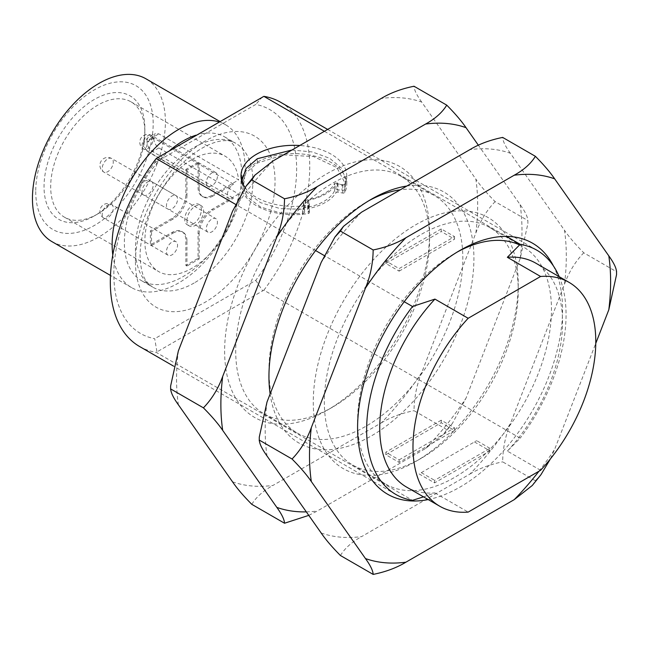 <?xml version="1.0" encoding="UTF-8"?>
<svg xmlns="http://www.w3.org/2000/svg" width="649" height="649" viewBox="0 0 649 649"><rect width="100%" height="100%" fill="white"/><g stroke="black" fill="none" stroke-linecap="round" stroke-linejoin="round"><path stroke-width="0.49" stroke-dasharray="3.25 2.43" d="M423.505 496.858L434.935 492.916A129.265 74.635 -60 0 1 406.509 487.05M404.213 301.72L324.167 255.511M315.584 250.555L235.538 204.338M139.527 346.477A141.02 81.417 120 0 0 156.19 352.35L412.504 500.33M540.593 470.29L507.356 451.104L520.19 438.148L263.883 290.176L156.19 352.35M156.904 351.563L154.713 338.705A129.265 74.635 120 0 1 154.713 162.802L156.904 157.748M324.395 131.293L506.447 236.398M441.231 228.935L385.831 260.922L399.127 268.597L454.527 236.609L441.231 228.935L441.231 231.498L385.831 263.478L399.127 271.152L399.127 268.597M245.038 187.545A52.877 30.527 0 0 0 256.485 197.434A52.877 30.527 0 0 0 308.226 205.23A1.566 0.909 0 0 0 309.37 204.362A1.566 0.909 0 0 0 309.297 204.086L307.764 201.279A1.566 0.909 180 0 1 307.691 201.012A1.566 0.909 180 0 1 308.737 200.16A44.651 25.782 0 0 0 335.987 184.43A1.566 0.909 180 0 1 337.934 183.862L342.794 184.746A1.566 0.909 0 0 0 344.773 184.129A52.877 30.527 0 0 0 346.761 175.847A52.877 30.527 0 0 0 331.266 154.259A52.877 30.527 0 0 0 299.781 145.506M434.935 492.916L468.172 512.102M454.527 430.433L399.127 462.413L385.831 454.738L441.231 422.759L454.527 430.433L454.527 427.869L441.231 420.195L441.231 422.759M474.468 441.945L489.979 450.901L434.587 482.88L419.076 473.924L476.682 440.663L419.076 473.924M154.713 162.802L255.763 104.457A129.265 74.635 -60 0 1 255.763 280.368L154.713 338.705M507.356 451.104A129.265 74.635 120 0 0 535.774 263.153M263.883 290.176A141.02 81.417 120 0 0 280.546 102.226M559.162 276.652A141.02 81.417 -60 0 1 520.19 438.148M262.529 96.766L255.763 104.457M385.831 260.922L385.831 263.478M454.527 236.609L454.527 239.173L441.231 231.498M399.127 271.152L454.527 239.173M241.485 180A52.877 30.527 0 0 0 240.998 184.162A52.877 30.527 0 0 0 256.485 205.749A52.877 30.527 0 0 0 308.226 213.545A1.566 0.909 0 0 0 309.37 212.677A1.566 0.909 0 0 0 309.297 212.401L307.764 209.595L307.764 201.279M337.934 183.862L337.934 192.177L342.794 193.061A1.566 0.909 0 0 0 344.773 192.445A52.877 30.527 0 0 0 346.761 184.162A52.877 30.527 0 0 0 331.266 162.575A52.877 30.527 0 0 0 279.321 154.811A52.877 30.527 0 0 0 242.361 177.266M337.934 192.177A1.566 0.909 0 0 0 335.987 192.745L335.987 184.43M308.737 200.16L308.737 208.475A44.651 25.782 0 0 0 335.987 192.745M308.737 208.475A1.566 0.909 0 0 0 307.691 209.327A1.566 0.909 0 0 0 307.764 209.595M255.763 280.368L262.529 290.582M385.831 454.738L385.831 452.183L399.127 459.857L399.127 462.413M399.127 459.857L454.527 427.869M441.231 420.195L385.831 452.183M434.587 482.88L434.587 480.325L489.979 448.345L489.979 450.901M489.979 448.345L476.682 440.663M421.29 472.65L434.587 480.325M305.192 207.696A2.353 1.355 0 0 0 303.472 209.002A2.353 1.355 0 0 0 303.529 209.294L304.543 211.947A2.353 1.355 180 0 1 304.6 212.239A2.353 1.355 180 0 1 302.653 213.578L280.376 212.977L260.606 207.015L247.009 196.769L242.166 184.17L246.101 172.739L257.312 163.053L283.759 154.884L313.645 156.579L336.888 167.588L345.584 184.162L344.83 189.224A2.353 1.355 180 0 1 342.007 190.319L337.415 189.735A2.353 1.355 0 0 0 334.641 190.692A42.307 24.427 180 0 1 305.192 207.696L305.192 200.265L303.472 202.107L303.472 209.002M170.2 150.073A83.04 47.945 120 0 0 124.365 242.694A83.04 47.945 120 0 0 141.563 280.709A83.04 47.945 120 0 0 183.083 276.596A83.04 47.945 120 0 0 241.801 174.889A83.04 47.945 120 0 0 224.603 136.874A83.04 47.945 120 0 0 195.966 135.195M304.543 211.947L304.543 206.763L303.529 202.561L303.529 209.294M334.641 190.692L334.641 183.269A42.307 24.427 180 0 1 305.192 200.265M334.641 183.269L337.415 182.994L342.007 185.135L342.007 190.319M344.83 189.224L344.83 184.908L342.007 185.135M257.312 163.053L257.312 158.729M291.985 150.008L312.339 151.955L329.765 158.348L341.463 168.164L345.584 179.846L344.83 184.908M302.653 213.578L302.653 209.262L280.319 208.654L260.549 202.666L246.985 192.42L242.166 180.114M302.653 209.262L304.543 206.763L304.6 212.239M112.796 255.033A94.008 54.281 120 0 0 131.601 287.621A94.008 54.281 120 0 0 178.605 282.964A94.008 54.281 120 0 0 245.079 167.823A94.008 54.281 120 0 0 225.609 124.786A94.008 54.281 120 0 0 218.981 121.915M51.92 241.615A94.008 54.281 120 0 0 98.924 236.958A94.008 54.281 120 0 0 165.398 121.825A94.008 54.281 120 0 0 145.928 78.789M35.727 191.52A83.04 47.945 120 0 0 94.446 225.422A83.04 47.945 120 0 0 153.172 123.716A83.04 47.945 120 0 0 94.446 89.813A83.04 47.945 120 0 0 35.727 191.52M144.857 132.347A66.587 38.445 -60 0 1 97.772 213.902L94.446 215.825A71.293 41.163 -60 0 1 44.035 186.717A71.293 41.163 -60 0 1 94.446 99.402A71.293 41.163 -60 0 1 144.857 128.51A71.293 41.163 -60 0 1 94.446 215.825L97.772 213.91A66.587 38.445 -60 0 1 64.478 217.204A66.587 38.445 -60 0 1 50.687 186.717A66.587 38.445 -60 0 1 97.772 105.162A66.587 38.445 -60 0 1 131.066 101.869A66.587 38.445 -60 0 1 144.857 132.347L144.857 128.51M191.95 159.532A66.587 38.445 -60 0 1 225.244 156.239A66.587 38.445 -60 0 1 238.637 179.911L158.867 133.856L155.135 133.361L153.716 136.825A66.587 38.445 -60 0 1 153.724 137.466A66.587 38.445 -60 0 1 153.716 138.107C153.902 142.269 155.614 145.538 158.867 147.931L238.637 193.986A66.587 38.445 -60 0 1 207.104 256.631A66.587 38.445 -60 0 1 158.648 271.574A66.587 38.445 -60 0 1 144.857 241.087A66.587 38.445 -60 0 1 191.95 159.532M153.716 138.107L147.072 141.944L147.072 140.663L153.716 136.825M238.637 193.986L211.89 209.424A19.584 11.309 120 0 0 198.042 233.413L198.042 258.359L185.849 265.4L185.849 240.454A19.584 11.309 120 0 0 181.793 231.482A19.584 11.309 120 0 0 172.001 232.456L150.398 244.933L150.398 230.857L172.001 218.38A19.584 11.309 120 0 0 185.849 194.4L185.849 169.446L198.042 162.412L198.042 187.358A19.584 11.309 120 0 0 202.099 196.323A19.584 11.309 120 0 0 211.89 195.357L238.637 179.911M211.89 195.357L212.994 195.998L233.494 184.162A8.615 4.973 120 0 0 227.864 191.755A8.615 4.973 120 0 0 229.186 198.659A8.615 4.973 120 0 0 233.494 198.237L212.994 210.065L211.89 209.424M233.494 184.162L152.612 137.466L158.867 133.856M158.867 147.931L152.612 151.542L233.494 198.237M212.994 195.998A19.584 11.309 -60 0 1 203.202 196.963A19.584 11.309 -60 0 1 199.146 187.999L198.042 187.358M198.042 162.412L199.146 163.053L199.146 187.999M185.849 169.446L186.961 170.087L199.146 163.053M185.849 194.4L186.961 195.033L186.961 170.087M186.961 195.033A19.584 11.309 -60 0 1 173.113 219.021L172.001 218.38M150.398 230.857L151.509 231.498L173.113 219.021M150.398 244.933L151.509 245.565L151.509 231.498M172.001 232.456L173.113 233.096L151.509 245.565M173.113 233.096A19.584 11.309 -60 0 1 182.904 232.123A19.584 11.309 -60 0 1 186.961 241.095L185.849 240.454M185.849 265.4L186.961 266.041L186.961 241.095M198.042 258.359L199.146 259L186.961 266.041M198.042 233.413L199.146 234.054L199.146 259M199.146 234.054A19.584 11.309 -60 0 1 212.994 210.065M207.972 232.204A7.837 4.527 120 0 1 206.771 225.925A7.837 4.527 120 0 1 211.89 219.021A7.837 4.527 -60 0 1 215.809 218.632A7.837 4.527 -60 0 1 217.009 224.911A7.837 4.527 -60 0 1 211.89 231.815A7.837 4.527 120 0 1 207.972 232.204L143.713 195.106A7.837 4.527 120 0 0 147.631 194.716A7.837 4.527 120 0 0 152.75 187.812A7.837 4.527 120 0 0 151.55 181.533A7.837 4.527 120 0 0 147.631 181.923A7.837 4.527 120 0 0 142.512 188.827A7.837 4.527 120 0 0 143.713 195.106A7.837 7.837 0 0 1 143.713 181.533A7.837 7.837 0 0 1 151.55 181.533L215.809 218.632M168.083 255.235A7.837 4.527 120 0 1 166.46 251.65A7.837 4.527 -60 0 1 169.884 243.764A7.837 4.527 -60 0 1 175.92 241.663A7.837 4.527 -60 0 1 177.542 245.249A7.837 4.527 -60 0 1 172.001 254.846A7.837 4.527 120 0 1 168.083 255.235L103.824 218.129A7.837 4.527 120 0 0 107.742 217.748A7.837 4.527 -60 0 0 113.283 208.151A7.837 4.527 120 0 0 111.66 204.565A7.837 4.527 120 0 0 105.625 206.658A7.837 4.527 120 0 0 102.201 214.543A7.837 4.527 120 0 0 103.824 218.129A7.837 7.837 0 0 1 99.905 211.347A7.837 7.837 0 0 1 111.66 204.565L175.92 241.663M175.92 195.609A7.837 4.527 120 0 1 177.12 201.888A7.837 4.527 120 0 1 172.001 208.791A7.837 4.527 -60 0 1 168.083 209.173A7.837 4.527 -60 0 1 166.882 202.902A7.837 4.527 -60 0 1 172.001 195.998A7.837 4.527 120 0 1 175.92 195.609L111.66 158.51A7.837 4.527 120 0 0 107.742 158.891A7.837 4.527 120 0 0 102.623 165.795A7.837 4.527 120 0 0 103.824 172.074A7.837 4.527 120 0 0 107.742 171.685A7.837 4.527 120 0 0 112.861 164.781A7.837 4.527 120 0 0 111.66 158.51A7.837 7.837 0 0 0 99.905 165.292A7.837 7.837 0 0 0 103.824 172.074L168.083 209.173M211.89 185.76A7.837 4.527 -60 0 1 207.972 186.149A7.837 4.527 -60 0 1 206.35 182.564A7.837 4.527 -60 0 1 209.765 174.678A7.837 4.527 -60 0 1 215.809 172.577A7.837 4.527 -60 0 1 217.431 176.163A7.837 4.527 120 0 1 211.89 185.76M193.053 224.14A11.755 6.782 120 0 0 201.36 209.749A11.755 6.782 120 0 0 198.927 204.37A11.755 6.782 120 0 0 189.873 207.518A11.755 6.782 120 0 0 184.746 219.346A11.755 6.782 120 0 0 187.18 224.724A11.755 6.782 120 0 0 193.053 224.14M186.961 220.619A11.755 6.782 -60 0 1 192.088 208.8A11.755 6.782 -60 0 1 201.149 205.644A11.755 6.782 -60 0 1 203.583 211.03A11.755 6.782 -60 0 1 195.268 225.422A11.755 6.782 -60 0 1 189.394 225.998A11.755 6.782 -60 0 1 186.961 220.619M457.253 252.031A137.101 79.154 120 0 0 454.527 253.564L460.06 250.368L454.527 253.564A137.101 79.154 120 0 0 357.583 421.477A137.101 79.154 120 0 0 385.977 484.235A137.101 79.154 120 0 0 454.527 477.445A137.101 79.154 120 0 0 544.089 356.634A137.101 79.154 120 0 0 523.078 246.774A137.101 79.154 120 0 0 519.614 244.965M553.354 265.847A144.93 83.68 -60 0 1 460.068 487.042A144.93 83.68 -60 0 1 428.21 499.568M421.29 458.259L415.749 461.455A144.93 83.68 120 0 0 518.235 283.946A144.93 83.68 120 0 0 415.749 224.781A144.93 83.68 120 0 0 313.264 402.283A144.93 83.68 120 0 0 415.749 461.455L421.29 458.259A137.101 79.154 -60 0 1 352.74 465.049A137.101 79.154 -60 0 1 331.72 355.19A137.101 79.154 -60 0 1 421.29 234.37A137.101 79.154 -60 0 1 489.841 227.58A137.101 79.154 -60 0 1 518.235 290.346A137.101 79.154 -60 0 1 421.29 458.259M321.158 532.983A212.921 122.929 120 0 0 361.598 536.601L469.892 474.07A212.921 122.929 120 0 0 510.341 423.765L564.484 284.205A212.921 122.929 120 0 0 564.484 230.281L510.341 153.245A212.921 122.929 120 0 0 469.892 149.635M267.007 402.031A212.921 122.929 120 0 0 267.007 455.955M361.598 212.158A212.921 122.929 120 0 0 321.158 262.472M616.55 274.673L616.485 271.696L583.767 252.81C575.444 244.422 569.019 236.917 564.484 230.281M510.341 153.245C505.384 146.382 502.821 141.109 502.659 137.418M616.485 271.696L616.55 271.047M532.277 485.493L535.376 480.747L502.659 461.853C502.813 448.581 505.376 435.877 510.341 423.765M564.484 284.205C569.003 271.874 575.428 261.409 583.767 252.81M550.433 458.867L554.652 449.351L595.774 343.378M535.376 480.747L540.958 474.679M469.892 474.07C479.157 468.473 490.076 464.4 502.659 461.853M340.433 555.512C344.846 548.251 351.904 541.947 361.598 536.601M538.946 471.247A212.921 122.929 120 0 0 554.652 449.351M368.624 200.857A137.101 79.154 120 0 0 365.89 202.391L371.431 199.194L365.89 202.391A137.101 79.154 120 0 0 268.946 370.303A137.101 79.154 120 0 0 297.339 433.061A137.101 79.154 120 0 0 365.89 426.271A137.101 79.154 120 0 0 455.452 305.46A137.101 79.154 120 0 0 434.441 195.6A137.101 79.154 120 0 0 400.303 189.808M406.85 186.036A144.93 83.68 -60 0 1 472.326 280.052A144.93 83.68 -60 0 1 371.431 435.868A144.93 83.68 -60 0 1 270.138 393.975M332.653 407.085L327.112 410.282A144.93 83.68 120 0 0 429.597 232.772A144.93 83.68 120 0 0 327.112 173.608A144.93 83.68 120 0 0 224.627 351.109A144.93 83.68 120 0 0 327.112 410.282L332.653 407.085A137.101 79.154 -60 0 1 264.102 413.875A137.101 79.154 -60 0 1 243.091 304.016A137.101 79.154 -60 0 1 332.653 183.205A137.101 79.154 -60 0 1 401.204 176.414A137.101 79.154 -60 0 1 429.597 239.173A137.101 79.154 -60 0 1 332.653 407.085M232.52 481.809A212.921 122.929 120 0 0 272.969 485.428L381.263 422.905A212.921 122.929 120 0 0 421.704 372.591L475.855 233.032A212.921 122.929 120 0 0 475.855 179.108L421.704 102.071A212.921 122.929 120 0 0 381.263 98.461M178.378 350.858A212.921 122.929 120 0 0 178.378 404.781M272.969 160.984A212.921 122.929 120 0 0 232.52 211.298M308.778 515.371L317.28 511.014L425.582 448.491L443.64 434.319L446.739 429.573L452.329 423.513L466.023 398.178L520.165 258.618L527.913 223.499L527.848 220.53L495.13 201.636C486.815 193.248 480.39 185.744 475.855 179.108M421.704 102.071C416.747 95.208 414.184 89.935 414.021 86.244M527.913 223.499L527.848 220.53C527.694 216.855 525.13 211.574 520.165 204.695L478.402 145.271M446.739 429.573L414.021 410.679C414.184 397.407 416.739 384.711 421.704 372.591M475.855 233.032C480.365 220.701 486.791 210.235 495.13 201.636M381.263 422.905C390.528 417.299 401.447 413.226 414.021 410.679M251.804 504.338C256.217 497.077 263.267 490.774 272.969 485.428M306.32 511.874A212.921 122.929 120 0 0 317.28 511.014M425.582 448.491A212.921 122.929 120 0 0 466.023 398.178M520.165 258.618A212.921 122.929 120 0 0 520.165 204.695M135.438 261.88A98.713 56.99 120 0 0 205.238 302.183A98.713 56.99 120 0 0 275.038 181.282A98.713 56.99 120 0 0 205.238 140.987A98.713 56.99 120 0 0 135.438 261.88M194.165 282.988A83.04 47.945 -60 0 1 152.637 287.101A83.04 47.945 -60 0 1 135.438 249.086A83.04 47.945 -60 0 1 171.693 165.519A83.04 47.945 -60 0 1 235.684 143.267A83.04 47.945 -60 0 1 252.883 181.282A83.04 47.945 -60 0 1 194.165 282.988M308.226 205.23L308.226 213.545M309.297 212.401L309.297 204.086M344.773 184.129L344.773 192.445M342.794 184.746L342.794 193.061M337.415 182.994L337.415 189.735M147.072 140.663A7.837 4.527 60 0 1 148.694 137.077A7.837 4.527 60 0 1 152.612 137.466A8.615 4.973 -60 0 0 146.982 145.06A8.615 4.973 -60 0 0 148.305 151.963C140.127 143.891 145.522 140.233 148.694 137.077L155.135 133.361M229.186 198.659L148.305 151.963A8.615 4.973 -60 0 0 152.612 151.542A7.837 4.527 60 0 1 147.072 141.944M147.631 148.662A7.837 4.527 120 0 0 153.172 139.064A7.837 4.527 120 0 0 151.55 135.479A7.837 4.527 120 0 0 145.506 137.58A7.837 4.527 120 0 0 142.09 145.465A7.837 4.527 -60 0 0 143.713 149.051A7.837 4.527 -60 0 0 147.631 148.662M224.603 136.874L235.684 143.267C223.637 135.227 196.209 145.457 172.837 173.681C151.744 200.59 140.801 227.864 140.03 255.487C140.963 271.696 142.65 279.962 152.637 287.101L141.563 280.709M395.841 494.457L173.559 366.117M536.853 250.206L327.64 129.419M309.37 204.362L309.37 212.677M240.998 184.162L240.998 175.847M346.761 184.162L346.761 175.847M307.691 209.327L307.691 201.012M345.584 184.162L345.584 179.846M242.166 184.17L242.166 182.239M131.601 287.621L110.476 275.427M225.609 124.786L219.8 121.436M131.066 101.869L225.244 156.239M64.478 217.204L158.648 271.574M203.202 196.963L202.099 196.323M182.904 232.123L181.793 231.482M201.149 205.644L198.927 204.37M189.394 225.998L187.18 224.724M215.809 172.577L151.55 135.479A7.837 7.837 0 0 0 139.795 142.261A7.837 7.837 0 0 0 143.713 149.051L207.972 186.149M518.235 290.346L518.235 283.946M489.841 227.58L523.078 246.774M352.74 465.049L385.977 484.235M259.267 437.142L259.259 437.596M357.583 421.477L357.583 427.869M429.597 239.173L429.597 232.772M401.204 176.414L434.441 195.6M264.102 413.875L297.339 433.061M170.63 385.968L170.63 386.423M443.64 434.319L452.329 423.513M268.946 370.303L268.946 376.696"/><path stroke-width="0.97" d="M506.447 236.398L520.19 244.332L507.356 257.288L540.593 276.474A129.265 74.635 -60 0 1 569.011 282.339A129.265 74.635 -60 0 1 540.593 470.29L468.172 512.102A129.265 74.635 -60 0 1 439.754 506.236L406.509 487.05A129.265 74.635 -60 0 1 379.738 427.869A129.265 74.635 -60 0 1 434.935 299.1L412.504 306.506L404.213 301.72M423.505 496.858L412.504 500.33A141.02 81.417 -60 0 1 395.841 494.457A141.02 81.417 -60 0 1 366.636 429.898A141.02 81.417 -60 0 1 412.504 306.506M324.167 255.511L315.584 250.555M235.538 204.338L156.19 158.526A141.02 81.417 120 0 0 139.527 346.477L173.559 366.117M156.19 158.526L263.883 96.352L324.395 131.293M540.593 276.474L468.172 318.286L434.935 299.1M299.781 145.506A52.877 30.527 0 0 0 240.998 175.847A52.877 30.527 0 0 0 245.038 187.545M439.754 506.236A129.265 74.635 -60 0 1 468.172 318.286M569.011 282.339L535.774 263.153A129.265 74.635 120 0 0 507.356 257.288M327.64 129.419L280.546 102.226A141.02 81.417 120 0 0 263.883 96.352M520.19 244.332A141.02 81.417 -60 0 1 536.853 250.206A141.02 81.417 -60 0 1 559.162 276.652M242.361 177.266A52.877 30.527 0 0 0 241.485 180M195.966 135.195A83.04 47.945 120 0 0 170.2 150.073M242.166 179.854L246.085 168.44L257.312 158.729L291.985 150.008M218.981 121.915A94.008 54.281 120 0 0 149.148 154.397A94.008 54.281 120 0 0 112.131 244.584A94.008 54.281 120 0 0 112.796 255.033M219.8 121.436L145.928 78.789A94.008 54.281 120 0 0 98.924 83.437A94.008 54.281 120 0 0 32.45 198.578A94.008 54.281 120 0 0 51.92 241.615L110.476 275.427M428.21 499.568A144.93 83.68 -60 0 1 357.583 427.869A144.93 83.68 -60 0 1 460.06 250.368L460.068 250.368A144.93 83.68 -60 0 1 553.354 265.847M519.614 244.965A137.101 79.154 120 0 0 457.253 252.031M616.485 271.696C616.331 268.029 613.767 262.748 608.803 255.868L554.652 178.832C550.141 172.22 543.716 164.716 535.376 156.312L502.659 137.418C490.076 139.965 479.157 144.037 469.892 149.635L361.598 212.158L343.54 226.323L340.433 231.076L334.852 237.136L321.158 262.472L267.007 402.031L259.267 437.142L259.259 440.776L259.267 437.142M535.376 156.312C530.963 163.572 523.905 169.876 514.211 175.222L405.917 237.745C396.653 243.343 385.733 247.415 373.159 249.962C372.997 263.243 370.441 275.939 365.476 288.059L311.325 427.618C306.807 439.949 300.382 450.414 292.05 459.013L259.324 440.119C259.486 443.794 262.05 449.067 267.007 455.955L321.158 532.983C325.676 539.595 332.101 547.107 340.433 555.512L373.159 574.406C385.741 571.858 396.661 567.786 405.917 562.188L514.211 499.657L532.277 485.493L540.958 474.679L550.433 458.867M373.159 249.962L340.433 231.076M595.774 343.378L608.803 309.792L616.55 274.673L616.55 271.047M292.05 459.013C300.365 467.394 306.79 474.906 311.325 481.534L365.476 558.57C370.433 565.433 372.988 570.714 373.159 574.406M405.917 237.745A212.921 122.929 120 0 0 365.476 288.059M311.325 427.618A212.921 122.929 120 0 0 311.325 481.534M365.476 558.57A212.921 122.929 120 0 0 405.917 562.188M514.211 499.657A212.921 122.929 120 0 0 538.946 471.247M608.803 309.792A212.921 122.929 120 0 0 608.803 255.868M554.652 178.832A212.921 122.929 120 0 0 514.211 175.222M270.138 393.975A144.93 83.68 -60 0 1 268.946 376.696A144.93 83.68 -60 0 1 371.431 199.194L371.431 199.194A144.93 83.68 -60 0 1 406.85 186.036M400.303 189.808A137.101 79.154 120 0 0 368.624 200.857M478.402 145.271L466.023 127.658C461.504 121.047 455.079 113.543 446.739 105.138L414.021 86.244C401.439 88.791 390.52 92.864 381.263 98.461L272.969 160.984L254.903 175.149L251.804 179.903L246.214 185.963L232.52 211.298L178.378 350.858L170.63 385.968L170.63 389.603L170.63 385.968M446.739 105.138C442.326 112.399 435.276 118.702 425.582 124.048L317.28 186.571C308.024 192.169 297.104 196.241 284.522 198.789C284.367 212.069 281.804 224.765 276.839 236.885L222.696 376.444C218.178 388.775 211.752 399.24 203.413 407.84L170.695 388.946C170.849 392.621 173.413 397.902 178.378 404.781L232.52 481.809C237.039 488.421 243.464 495.933 251.804 504.338L284.522 523.232L308.778 515.371M284.522 198.789L251.804 179.903M203.413 407.84C211.728 416.22 218.161 423.732 222.696 430.368L276.839 507.396C281.796 514.268 284.359 519.541 284.522 523.232M317.28 186.571A212.921 122.929 120 0 0 276.839 236.885M222.696 376.444A212.921 122.929 120 0 0 222.696 430.368M276.839 507.396A212.921 122.929 120 0 0 306.32 511.874M466.023 127.658A212.921 122.929 120 0 0 425.582 124.048M242.166 182.239L242.166 180.114M334.852 237.136L343.54 226.323M246.214 185.963L254.903 175.149"/></g></svg>

